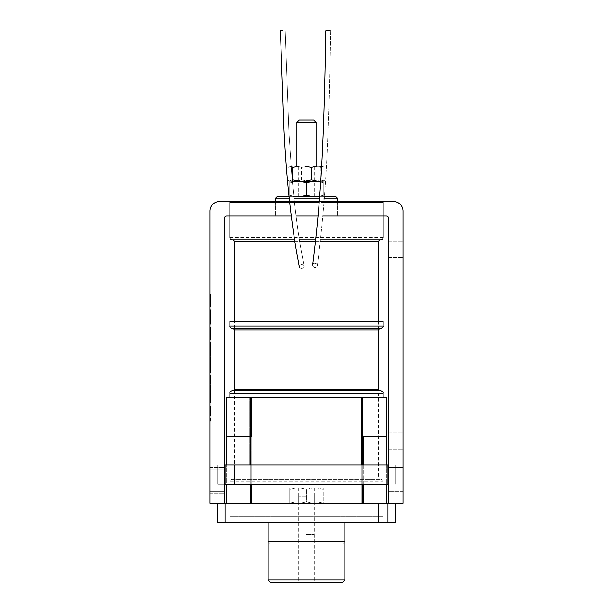 <?xml version="1.0" encoding="UTF-8"?>
<svg xmlns="http://www.w3.org/2000/svg" width="613" height="613" viewBox="0 0 613 613"><rect width="100%" height="100%" fill="white"/><g stroke="black" fill="none" stroke-linecap="round" stroke-linejoin="round"><path stroke-width="0.46" stroke-dasharray="3.06 2.3" d="M306.5 196.696L335.962 196.696L306.5 196.696M300.171 196.696L312.829 196.696L300.171 196.696L306.5 195.263L306.5 182.797L312.829 181.364L319.948 181.364M296.393 181.364L308.623 181.364L301.542 179.931L296.393 181.364L289.819 181.364L300.171 181.364L296.064 181.364L289.734 182.797C289.734 180.981 289.734 180.981 289.734 182.797C289.734 180.981 289.734 180.981 289.734 182.797L292.393 182.007M296.064 196.696L289.734 195.263L289.734 182.797L289.734 195.263L293.811 196.367M319.695 196.267L323.266 195.263L323.266 182.797L320.714 182.038M316.936 196.696L323.266 195.263C323.266 197.079 323.266 197.079 323.266 195.263C323.266 197.079 323.266 197.079 323.266 195.263L323.266 182.797C323.266 180.981 323.266 180.981 323.266 182.797C323.266 180.981 323.266 180.981 323.266 182.797L316.936 181.364L300.171 181.364L306.5 182.797M312.829 196.696L306.5 195.263M306.5 181.364L314.262 181.364L306.5 181.364M316.936 181.364L323.266 181.417M289.734 195.263C289.734 197.079 289.734 197.079 289.734 195.263C289.734 197.079 289.734 197.079 289.734 195.263M308.508 181.364L298.738 181.364L308.508 181.364M300.171 181.364L304.377 181.364M301.542 179.931L301.542 167.472L308.623 166.039L313.212 166.039L320.293 167.472L320.293 179.931L313.212 181.364L308.623 181.364M313.212 181.364L323.181 181.364L325.097 179.931L325.097 167.472L321.656 166.338M320.768 181.249L325.097 179.931M320.293 167.472L323.856 166.429L325.097 167.472M320.293 179.931L323.856 180.973M304.492 166.039L314.262 166.039L304.492 166.039M301.542 167.472L296.393 166.039L293.052 166.039L287.903 167.472L289.144 166.429L291.075 166.238M293.052 181.364L287.903 179.931L287.903 167.472M291.06 166.039L293.052 166.039M313.212 166.039L321.679 166.039M296.393 166.039L308.623 166.039M287.903 179.931L289.144 180.973L292.248 180.391M301.719 264.487A2.398 2.038 -11.7 0 0 299.374 267.023A2.398 2.038 -11.7 0 0 304.063 266.05A2.398 2.038 -11.7 0 0 299.374 267.023A2.398 2.038 -11.7 0 0 304.063 266.05A2.398 2.038 -11.7 0 0 301.719 264.487M315.005 263.192A2.398 2.077 7 0 0 314.753 267.337A2.398 2.077 7 0 0 317.381 265.567A2.398 2.077 7 0 0 312.63 264.985A2.398 2.077 7 0 0 317.381 265.567A2.398 2.077 7 0 0 315.005 263.192M324.469 196.696L319.657 196.696L324.469 196.696M293.849 196.696L289.029 196.696L293.849 196.696M306.5 198.129L337.403 198.129L306.5 198.129M324.354 198.129L319.549 198.129L324.354 198.129M294.002 198.129L289.183 198.129L294.002 198.129M306.5 201.485L337.64 201.485L306.5 201.485M210.443 397.814L210.443 386.941L210.443 397.814L209.968 397.814L209.968 399.967L209.968 386.941L209.968 399.967L209.968 386.941L209.968 397.814L210.443 397.814L210.443 399.967L209.968 399.967L210.443 399.967L210.443 398.297L209.968 398.297L210.443 398.297L210.443 389.025L209.968 389.025L210.443 389.025L210.443 386.941L209.968 386.941L210.443 386.941L209.968 386.941L210.443 386.941L210.443 388.588L209.968 388.588L210.443 388.588L210.443 397.814L209.968 397.814L210.443 397.814M210.443 372.719L210.443 359.226L210.443 372.719L209.968 372.719L209.968 359.226L209.968 372.719L209.968 359.226L209.968 372.719L210.443 372.719L210.443 359.226L210.443 372.719M210.443 370.696L210.443 361.203L210.443 370.696L209.968 370.696L209.968 361.203L209.968 370.696L209.968 361.203L209.968 370.696L210.443 370.696L210.443 361.203L210.443 370.696M210.443 345.579L210.443 355.824L210.443 343.272L210.443 355.356L210.443 345.579L209.968 345.579L209.968 355.824L209.968 343.272L209.968 355.824L209.968 343.272L209.968 355.356L209.968 345.579L210.443 345.579L210.443 355.824L209.968 355.824L210.443 355.824L210.443 343.272L210.443 353.801L210.443 343.556L209.968 343.556L210.443 343.556L210.443 355.356L209.968 355.356L210.443 355.356L210.443 345.579L209.968 345.579L210.443 345.579M210.443 343.272L209.968 343.272L209.968 353.801L209.968 343.556L210.443 343.556L209.968 343.556L209.968 353.801L209.968 343.272L210.443 343.272L210.443 353.801L210.443 343.272L209.968 343.272L210.443 343.272M209.968 337.25L209.968 329.097L209.968 337.886L209.968 329.097L209.968 337.25L210.443 337.25L210.443 329.097L210.443 337.886L210.443 329.097L210.443 337.25L210.443 329.097L209.968 329.097L209.968 337.886L209.968 329.097L210.443 329.097L209.968 329.097L210.443 329.097L210.443 337.886L209.968 337.886L210.443 337.886L210.443 329.097L210.443 337.25L209.968 337.25M210.443 336.261L210.443 326.944L209.968 339.977L209.968 326.944L209.968 339.977L209.968 326.944L209.968 339.273L209.968 336.261L210.443 336.261L210.443 339.977L209.968 339.977L210.443 339.977L210.443 326.944L209.968 326.944L210.443 326.944L210.443 336.261M209.968 309.887L209.968 323.863L209.968 309.887L209.968 323.863L209.968 309.887L210.443 309.887L210.443 317.25L209.968 317.25L209.968 323.12L209.968 317.25L210.443 317.25L210.443 323.863L210.443 309.887L209.968 309.887L210.443 309.887L210.443 323.863L209.968 323.863L210.443 323.863L210.443 321.649L209.968 321.649L210.443 321.649L210.443 315.036L209.968 315.036L210.443 315.036L210.443 311.956L209.968 311.956L209.968 321.097L209.968 311.956L210.443 311.956L209.968 311.956L210.443 311.956L210.443 321.097L209.968 321.097L210.443 321.097L210.443 309.887L209.968 309.887M210.443 323.12L210.443 317.25L210.443 323.12L209.968 323.12L210.443 323.12M210.443 296.179L210.443 306.109L210.443 296.179L210.443 302.355L210.443 296.179L209.968 296.179L209.968 306.109L209.968 294.133L209.968 306.109L209.968 296.179L209.968 302.355L209.968 296.179L210.443 296.179L209.968 296.179L210.443 296.179L210.443 306.109L210.443 294.133L210.443 306.109L209.968 306.109L209.968 294.133L209.968 306.109L210.443 306.109L209.968 306.109L210.443 306.109L210.443 296.179L210.443 302.355L209.968 302.355L210.443 302.355L210.443 296.179L209.968 296.179L210.443 296.179M210.443 294.133L209.968 294.133L210.443 294.133L210.443 306.109L210.443 294.133L209.968 294.133L210.443 294.133M210.443 418.189L210.443 421.307L210.443 418.189L209.968 418.189L209.968 421.307L209.968 418.189L209.968 421.307L209.968 418.189L210.443 418.189L210.443 421.307L209.968 421.307L210.443 421.307L210.443 418.189L209.968 418.189L210.443 418.189M210.443 408.12L210.443 416.097L210.443 406.097L209.968 416.097L209.968 406.097L209.968 416.097L209.968 406.097L209.968 408.12L210.443 408.12L210.443 416.097L209.968 416.097L210.443 416.097L210.443 406.097L209.968 406.097L210.443 406.097L210.443 408.12L209.968 408.12L210.443 408.12M210.443 399.791L210.443 402.917L210.443 399.791L209.968 399.791L209.968 402.917L209.968 399.791L209.968 402.917L209.968 399.791L210.443 399.791L210.443 402.917L209.968 402.917L210.443 402.917L210.443 399.791L209.968 399.791L210.443 399.791M210.443 395.025L210.443 386.941L209.968 386.941L209.968 397.661L209.968 384.742L209.968 395.684L209.968 385.048L210.443 385.048L210.443 395.684L210.443 385.048L209.968 385.048L209.968 395.684L210.443 395.684L210.443 384.742L210.443 386.673L209.968 386.673L209.968 395.684L209.968 386.496L209.968 397.048L209.968 386.941L210.443 386.941L210.443 395.025L209.968 395.025L209.968 386.941L209.968 397.661L209.968 384.742L209.968 395.684L210.443 395.684L210.443 386.496L210.443 396.741L209.968 396.741L209.968 395.025L210.443 395.025L210.443 386.941L210.443 397.661L209.968 397.661L210.443 397.661L210.443 385.271L209.968 385.271L210.443 384.742L209.968 384.742L210.443 384.742L210.443 386.673L209.968 386.673L209.968 396.741L210.443 397.048L209.968 397.048L210.443 397.048L210.443 395.025M209.968 367.026L209.968 361.318L209.968 367.026L209.968 361.318L209.968 367.026L210.443 367.026L210.443 361.318L210.443 367.026L210.443 364.168L209.968 364.168L210.443 364.168L210.443 361.318L209.968 361.318L210.443 361.318L210.443 367.026L209.968 367.026M210.443 364.965L210.443 356.521L209.968 371.509L209.968 356.521L209.968 371.509L209.968 356.521L209.968 364.965L210.443 364.965L210.443 371.509L209.968 371.509L210.443 371.509L210.443 369.555L209.968 369.555L210.443 369.555L210.443 367.509L209.968 367.509L210.443 367.509L210.443 360.636L209.968 360.636L210.443 360.636L210.443 358.544L209.968 358.544L210.443 358.544L210.443 356.521L209.968 356.521L210.443 356.521L210.443 363.425L209.968 363.425L210.443 363.425L210.443 364.965M210.443 352.26L210.443 342L210.443 354.283L209.968 344.192L210.443 344.192L209.968 344.192L209.968 354.896L209.968 342L209.968 352.919L209.968 342.284L210.443 342.284L209.968 342.284L209.968 352.919L210.443 352.919L209.968 352.919L209.968 343.732L209.968 354.896L209.968 342L209.968 354.283L209.968 352.26L210.443 352.26L210.443 344.192L210.443 354.896L209.968 354.896L210.443 354.896L210.443 342.506L209.968 342.506L210.443 342L209.968 342L210.443 342L210.443 343.931L209.968 343.931L210.443 343.931L210.443 352.919L210.443 343.732L210.443 353.977L209.968 353.977L210.443 354.283L209.968 354.283L210.443 354.283L210.443 352.26M210.443 327.403L210.443 339.341L210.443 327.403L209.968 327.403L209.968 339.341L209.968 327.403L209.968 339.341L209.968 327.403L210.443 327.403L210.443 339.341L209.968 339.341L210.443 339.341L210.443 329.426L210.443 338.744L210.443 329.426L209.968 329.426L209.968 338.744L209.968 329.426L210.443 329.426L209.968 329.426L210.443 329.426L210.443 327.403L209.968 327.403L210.443 327.403M210.443 338.744L209.968 338.744L210.443 338.744L210.443 329.426L210.443 338.744L209.968 338.744L210.443 338.744M209.968 320.285L209.968 314.569L209.968 320.285L209.968 314.569L209.968 320.285L210.443 320.285L210.443 314.569L210.443 320.285L210.443 317.404L209.968 317.404L210.443 317.404L210.443 314.569L209.968 314.569L210.443 314.569L210.443 320.285L209.968 320.285M210.443 318.216L210.443 309.757L209.968 324.767L209.968 309.757L209.968 324.767L209.968 309.757L209.968 318.216L210.443 318.216L210.443 324.767L209.968 324.767L210.443 324.767L210.443 322.79L209.968 322.79L210.443 322.79L210.443 320.768L209.968 320.768L210.443 320.768L210.443 313.871L209.968 313.871L210.443 313.871L210.443 311.779L209.968 311.779L210.443 311.779L210.443 309.757L209.968 309.757L210.443 309.757L210.443 316.66L209.968 316.66L210.443 316.66L210.443 318.216M210.443 305.075L210.443 294.202L210.443 305.075L209.968 305.075L209.968 307.213L209.968 294.202L209.968 307.213L209.968 294.202L209.968 305.075L210.443 305.075L210.443 307.213L209.968 307.213L210.443 307.213L210.443 305.558L209.968 305.558L210.443 305.558L210.443 296.286L209.968 296.286L210.443 296.286L210.443 294.202L209.968 294.202L210.443 294.202L210.443 295.849L209.968 295.849L210.443 295.849L210.443 305.075L209.968 305.075L210.443 305.075M393.454 201.485A9.578 9.578 0 0 1 403.032 211.071L403.032 503.304L388.657 503.304L403.032 503.304L403.032 211.071A9.578 9.578 0 0 0 393.454 201.485L219.546 201.485L393.454 201.485M224.343 503.304L224.343 218.251A2.398 2.398 0 0 1 226.733 215.86A2.398 2.398 0 0 0 224.343 218.251L224.343 503.304L209.968 503.304L209.968 211.071A9.578 9.578 0 0 1 219.546 201.485A9.578 9.578 0 0 0 209.968 211.071L209.968 503.304L225.055 503.304L225.055 522.468L217.868 522.468L217.868 503.304M386.267 215.86A2.398 2.398 0 0 1 388.657 218.251L388.657 503.304L388.657 218.251A2.398 2.398 0 0 0 386.267 215.86L226.733 215.86L386.267 215.86M224.343 491.327L224.343 493.718L224.343 491.327L209.968 491.327L209.968 493.718L209.968 467.367L209.968 493.718L209.968 467.367L209.968 491.327L224.343 491.327L224.343 469.765L209.968 469.765L224.343 469.765L224.343 493.718L224.343 467.367L224.343 491.327L209.968 491.327L224.343 491.327L224.343 493.718L224.343 491.327L209.968 491.327L224.343 491.327L224.343 467.367L224.343 469.765L209.968 469.765L224.343 469.765L209.968 469.765L224.343 469.765L224.343 493.718L224.343 467.367L224.343 491.327L209.968 491.327L224.343 491.327M403.032 441.023L403.032 449.306L403.032 441.023M388.657 441.023L388.657 449.306L388.657 441.023M403.032 249.391L403.032 257.682L403.032 249.391M388.657 249.391L388.657 257.682L388.657 249.391M388.657 467.374L388.657 488.929L403.032 488.929L403.032 467.374L403.032 491.327L403.032 464.976L403.032 491.327L403.032 488.929L388.657 488.929L388.657 467.374L403.032 467.374L403.032 464.976L403.032 467.374L388.657 467.374L388.657 464.976L388.657 491.327L388.657 488.929L403.032 488.929L388.657 488.929L388.657 467.374L403.032 467.374L388.657 467.374L388.657 464.976L388.657 467.374M306.5 215.86L275.36 215.86L306.5 215.86M383.148 215.86L229.852 215.86L383.148 215.86L229.852 215.86L229.852 237.415A2.398 2.398 0 0 0 232.243 239.813L380.757 239.813A2.398 2.398 0 0 0 383.148 237.415L383.148 215.86L229.852 215.86L229.852 202.443L383.148 202.443L383.148 215.86L229.852 215.86M324.085 201.485L319.281 201.485L324.085 201.485M294.37 201.485L289.551 201.485L294.37 201.485M209.968 375.095L209.968 383.953L209.968 375.095L209.968 383.953L209.968 375.095L210.443 375.095L210.443 381.93L209.968 381.93L210.443 381.93L210.443 383.953L209.968 383.953L210.443 383.953L210.443 377.118L209.968 377.118L210.443 377.118L210.443 375.095L209.968 375.095M306.5 120.041L313.687 120.041L306.5 120.041M306.5 122.439L316.078 122.439L306.5 122.439M361.831 397.906L251.169 397.906L361.831 397.906L361.831 464.976L361.831 398.389L361.831 464.976L225.055 464.976L249.253 464.976L249.253 397.906L250.211 397.906L250.211 464.976L249.253 464.976L249.253 397.906L226.258 397.906L226.258 484.14M306.5 544.022L270.571 544.022L306.5 544.022M342.429 544.022L344.828 541.631L268.172 541.631L270.571 544.022M362.789 398.389L362.789 464.976L362.789 398.389L361.831 398.389M362.789 484.14L362.789 397.906L386.742 397.906L386.742 464.976L361.831 464.976L386.742 464.976L386.742 484.14M224.343 464.976L217.868 464.976L225.055 464.976L217.868 464.976L225.055 464.976L225.055 484.14L234.641 484.14L217.868 484.14L225.055 484.14L225.055 464.976L225.055 484.14L388.657 484.14M224.343 484.14L217.868 484.14L217.868 464.976L217.868 484.14L225.055 484.14L225.055 464.976L388.657 464.976M250.211 484.14L250.211 398.389L250.211 464.976L361.831 464.976M234.641 464.976L234.641 484.14L234.641 464.976M250.211 398.389L251.169 398.389L251.169 397.906M251.169 398.389L251.169 484.14M306.5 496.116L298.738 496.116L306.5 496.116M306.5 484.14L268.172 484.14L306.5 484.14M387.945 464.976L387.945 484.14M395.132 464.976L395.132 484.14L395.132 464.976M225.055 464.976L225.055 484.14M217.868 464.976L217.868 484.14L217.868 464.976M362.789 397.906L250.211 397.906M378.359 390.719L234.641 390.719L378.359 390.719L378.359 477.91L306.5 477.91L378.359 477.91L379.799 479.351L233.201 479.351L379.799 479.351M291.252 215.86L296.079 215.86M318.032 215.86L322.844 215.86M306.5 239.813L379.799 239.813L306.5 239.813M294.6 239.813L299.443 239.813M315.611 239.813L320.43 239.813M324.009 202.443L319.204 202.443M294.478 202.443L289.658 202.443M306.5 487.971L314.262 487.971L306.5 487.971M316.936 487.971L323.181 487.971L316.936 487.971L323.266 489.404L323.266 501.871L316.936 503.304L312.829 503.304L316.936 503.304L323.266 501.871C323.266 503.687 323.266 503.687 323.266 501.871C323.266 503.687 323.266 503.687 323.266 501.871L323.266 489.404L316.936 487.971M312.829 487.971L296.064 487.971L312.829 487.971L306.5 489.404L300.171 487.971L306.5 489.404L306.5 501.871L312.829 503.304L306.5 501.871L300.171 503.304L296.064 503.304L300.171 503.304L306.5 501.871L306.5 489.404L312.829 487.971M296.064 487.971L289.819 487.971L296.064 487.971L289.734 489.404L289.734 501.871L296.064 503.304L289.734 501.871C289.734 503.687 289.734 503.687 289.734 501.871C289.734 503.687 289.734 503.687 289.734 501.871L289.734 489.404C289.734 487.588 289.734 487.588 289.734 489.404C289.734 487.588 289.734 487.588 289.734 489.404L296.064 487.971M306.5 503.304L298.738 503.304L306.5 503.304M316.936 503.304L323.181 503.304L316.936 503.304M300.171 503.304L312.829 503.304L300.171 503.304M296.064 503.304L289.819 503.304L296.064 503.304M323.266 489.404C323.266 487.588 323.266 487.588 323.266 489.404C323.266 487.588 323.266 487.588 323.266 489.404M210.443 399.967L209.968 399.967L210.443 399.967M210.443 355.356L209.968 355.356L210.443 355.356M210.443 326.944L209.968 326.944L210.443 326.944M210.443 329.097L209.968 329.097L210.443 329.097M210.443 311.956L209.968 311.956L210.443 311.956M210.443 306.109L209.968 306.109L210.443 306.109M210.443 302.355L209.968 302.355L210.443 302.355M210.443 421.307L209.968 421.307L210.443 421.307M210.443 416.097L209.968 416.097L210.443 416.097M210.443 406.097L209.968 406.097L210.443 406.097M210.443 402.917L209.968 402.917L210.443 402.917M210.443 339.341L209.968 339.341L210.443 339.341M210.443 329.426L209.968 329.426L210.443 329.426M210.443 307.213L209.968 307.213L210.443 307.213M210.443 294.202L209.968 294.202L210.443 294.202M210.443 296.286L209.968 296.286L210.443 296.286M388.657 488.929L388.657 491.327L388.657 488.929M224.343 469.765L224.343 467.367L224.343 469.765L209.968 469.765L224.343 469.765M210.443 381.93L210.443 375.095L210.443 381.93M210.443 389.025L209.968 389.025L210.443 389.025M251.169 436.234L361.831 436.234L251.169 436.234L251.169 503.304L251.169 436.709L250.211 436.709L250.211 503.304L250.211 436.709M342.429 582.35L270.571 582.35M344.828 579.952L268.172 579.952M226.258 503.304L250.211 503.304L226.258 503.304L226.258 436.234L250.211 436.234L250.211 503.304L387.945 503.304L363.747 503.304L363.747 436.234L362.789 436.234L386.742 436.234L386.742 503.304M387.945 503.304L387.945 522.468L387.945 503.304L387.945 522.468L395.132 522.468L387.945 522.468L387.945 503.304L387.945 522.468L387.945 503.304L387.945 522.468L378.359 522.468L378.359 503.304L378.359 522.468L387.945 522.468L225.055 522.468L225.055 503.304L388.657 503.304M251.169 436.709L251.169 503.304L362.789 503.304L362.789 436.234L362.789 503.304L363.747 503.304M251.169 503.304L250.211 503.304M363.747 484.14L363.747 464.976M362.789 503.304L362.789 436.709L361.831 436.709L361.831 503.304L361.831 436.234M306.5 534.444L314.262 534.444L306.5 534.444M306.5 582.35L298.738 582.35L306.5 582.35M306.5 522.468L344.828 522.468L306.5 522.468M387.945 522.468L395.132 522.468L395.132 503.304M225.055 503.304L225.055 522.468M229.852 503.304L383.148 503.304L229.852 503.304L383.148 503.304L229.852 503.304L229.852 481.741L229.852 503.304M229.852 321.258L383.148 321.258M229.852 516.721L383.148 516.721L383.148 481.741L383.148 516.721L229.852 516.721M306.5 328.438L379.799 328.438L306.5 328.438M380.757 328.438L232.243 328.438M232.243 479.351L380.757 479.351L232.243 479.351A2.398 2.398 0 0 0 229.852 481.741A2.398 2.398 0 0 1 232.243 479.351M380.757 479.351A2.398 2.398 0 0 1 383.148 481.741A2.398 2.398 0 0 0 380.757 479.351A2.398 2.398 0 0 1 383.148 481.741L229.852 481.741M229.852 393.117L383.148 393.117M383.148 237.415L229.852 237.415M234.641 389.286L378.359 389.286M315.45 241.246L320.27 241.246M378.359 241.246L234.641 241.246M294.822 241.246L299.665 241.246M383.148 326.047L229.852 326.047M378.359 321.258L378.359 329.878L234.641 329.878M306.5 477.91L234.641 477.91L306.5 477.91M314.262 196.696L314.262 166.039M298.738 196.696L298.738 166.039M289.834 196.696L289.834 201.485L289.734 196.643M323.166 196.696L323.166 201.485L323.266 196.643M289.144 180.973L289.734 181.417M323.181 166.039L323.856 166.429M289.819 166.039L289.144 166.429M285.191 30.734L288.869 131.642L291.75 174.674C294.217 202.489 297.098 226.174 300.385 245.744L304.063 266.05L300.385 245.744C297.098 226.174 294.217 202.489 291.75 174.674L288.869 131.642L285.191 30.734M330.599 30.926L329.319 93.199L327.595 143.044C325.396 195.984 321.404 233.66 317.381 265.567C321.404 233.66 325.396 195.984 327.595 143.044L329.319 93.199L330.599 30.926M210.443 359.226L209.968 359.226L210.443 359.226M210.443 361.203L209.968 361.203L210.443 361.203M209.968 353.801L210.443 353.801L209.968 353.801M209.968 339.273L210.443 339.273L209.968 339.273M209.968 493.718L224.343 493.718L209.968 493.718M209.968 467.367L224.343 467.367L209.968 467.367M388.657 449.306L403.032 449.306L388.657 449.306M388.657 432.74L403.032 432.74L388.657 432.74M388.657 257.682L403.032 257.682L388.657 257.682M388.657 241.108L403.032 241.108L388.657 241.108M403.032 491.327L388.657 491.327L403.032 491.327M275.36 201.485L275.36 215.86L275.36 201.485M337.64 201.485L337.64 215.86L337.64 201.485M316.078 196.696L316.078 166.039L316.078 196.696M296.922 196.696L296.922 166.039L296.922 196.696M298.738 496.116L298.738 544.022M314.262 496.116L314.262 544.022M268.172 484.14L268.172 522.468M344.828 484.14L344.828 522.468M234.641 328.438L234.641 321.258M298.738 487.971L298.738 503.304M314.262 487.971L314.262 503.304M298.738 534.444L298.738 582.35M314.262 534.444L314.262 582.35M234.641 390.719L234.641 477.91L233.201 479.351"/><path stroke-width="0.92" d="M300.171 196.696L306.5 195.263L312.829 196.696M292.248 180.391L292.707 179.931L299.788 181.364L292.332 181.364L296.064 181.364L292.393 182.007M293.811 196.367L296.064 196.696M306.5 195.263L306.5 182.797L300.171 181.364L312.829 181.364L306.5 182.797M316.607 181.364L304.377 181.364L311.458 179.931L320.714 182.038M316.936 196.696L319.695 196.267M320.768 181.249L316.936 181.364M299.788 181.364L300.171 181.364M292.707 179.931L292.707 167.472L299.788 166.039L304.377 166.039L311.458 167.472L311.458 179.931M311.458 167.472L316.607 166.039L321.656 166.338M299.788 166.039L291.06 166.039M316.607 166.039L304.377 166.039M321.679 166.039L319.948 166.039M291.075 166.238L292.707 167.472M282.968 30.734L280.402 30.865L282.968 30.734M328.078 30.65L325.802 30.857L330.599 30.926L325.802 30.857L330.599 30.926L328.078 30.65M335.962 196.696L324.469 196.696L335.962 196.696L337.403 198.129L324.354 198.129L337.403 198.129L337.403 201.485L337.403 198.129L335.962 196.696M319.657 196.696L293.849 196.696L319.657 196.696M289.029 196.696L277.038 196.696L275.597 198.129L289.183 198.129L275.597 198.129L275.597 201.485L275.597 198.129L277.038 196.696L289.029 196.696M319.549 198.129L294.002 198.129L319.549 198.129M388.657 503.304L388.657 218.251A2.398 2.398 0 0 0 386.267 215.86A2.398 2.398 0 0 1 388.657 218.251L388.657 503.304L403.032 503.304L403.032 211.071A9.578 9.578 0 0 0 393.454 201.485L324.085 201.485L393.454 201.485A9.578 9.578 0 0 1 403.032 211.071L403.032 503.304L387.945 503.304L387.945 522.468L395.132 522.468L395.132 503.304M219.546 201.485A9.578 9.578 0 0 0 209.968 211.071L209.968 503.304L224.343 503.304L209.968 503.304L209.968 211.071A9.578 9.578 0 0 1 219.546 201.485L289.551 201.485L219.546 201.485M294.6 239.813L232.243 239.813A2.398 2.398 0 0 1 229.852 237.415L229.852 215.86L226.733 215.86A2.398 2.398 0 0 0 224.343 218.251L224.343 503.304L224.343 218.251A2.398 2.398 0 0 1 226.733 215.86L291.252 215.86M320.43 239.813L380.757 239.813A2.398 2.398 0 0 0 383.148 237.415L383.148 215.86L386.267 215.86L322.844 215.86M319.281 201.485L294.37 201.485L319.281 201.485M313.687 120.041L299.313 120.041L296.922 122.439L316.078 122.439L296.922 122.439L296.922 166.039L296.922 122.439L299.313 120.041L313.687 120.041L316.078 122.439L316.078 166.039L316.078 122.439L313.687 120.041M268.172 579.952L268.172 522.468L268.172 541.631L344.828 541.631L344.828 522.468L344.828 579.952L268.172 579.952L270.571 582.35L342.429 582.35L344.828 579.952M361.831 398.389L362.789 398.389M363.747 464.976L363.747 436.234L386.742 436.234L386.742 464.976L386.742 397.906L362.789 397.906L362.789 464.976L362.789 436.709L361.831 436.709L361.831 436.234M388.657 464.976L224.343 464.976M226.258 397.906L226.258 464.976L226.258 436.234L250.211 436.234L250.211 464.976L250.211 397.906L226.258 397.906M361.831 464.976L361.831 397.906M251.169 397.906L251.169 436.234M251.169 398.389L250.211 398.389M388.657 484.14L224.343 484.14M225.055 464.976L225.055 484.14M387.945 464.976L387.945 484.14M229.852 397.906L229.852 393.117L383.148 393.117L383.148 397.906M250.211 397.906L362.789 397.906M289.658 202.443L229.852 202.443L229.852 215.86M378.359 390.719L232.243 390.719L380.757 390.719L378.359 390.719L378.359 329.878L379.799 328.438M296.079 215.86L318.032 215.86M299.443 239.813L315.611 239.813M324.009 202.443L383.148 202.443L383.148 215.86M319.204 202.443L294.478 202.443M250.211 436.709L251.169 436.709M250.211 503.304L250.211 484.14M387.945 503.304L224.343 503.304M386.742 484.14L386.742 503.304M363.747 503.304L363.747 484.14M362.789 484.14L362.789 503.304M251.169 484.14L251.169 503.304M226.258 484.14L226.258 503.304M225.055 503.304L225.055 522.468L387.945 522.468M225.055 522.468L217.868 522.468L217.868 503.304M383.148 326.047L383.148 321.258L229.852 321.258L229.852 326.047L383.148 326.047C383.661 326.583 382.857 327.38 380.757 328.438L232.243 328.438C230.319 327.71 229.523 326.913 229.852 326.047M234.641 390.719L234.641 329.878L378.359 329.878L378.359 389.286L234.641 389.286L234.641 328.438M299.665 241.246L315.45 241.246M320.27 241.246L378.359 241.246L379.799 239.813M234.641 321.258L234.641 241.246L294.822 241.246M280.402 30.865L283.98 130.063C285.313 156.001 287.129 179.456 289.436 200.428C291.382 217.883 293.497 233.469 295.765 247.177L299.374 267.023L295.765 247.177C293.497 233.469 291.382 217.883 289.436 200.428C287.129 179.456 285.313 156.001 283.98 130.063L280.402 30.865M325.802 30.857C325.35 62.013 324.43 106.011 322.813 142.837C320.614 195.685 316.637 233.162 312.63 264.985C316.637 233.162 320.614 195.685 322.813 142.837C324.43 106.011 325.35 62.013 325.802 30.857M378.359 321.258L378.359 241.246M383.148 393.117C383.661 392.581 382.857 391.784 380.757 390.719M229.852 393.117C229.523 392.251 230.319 391.454 232.243 390.719M234.641 241.246L233.201 239.813M378.359 389.286L379.799 390.719M234.641 389.286L233.201 390.719M234.641 329.878L233.201 328.438"/></g></svg>
